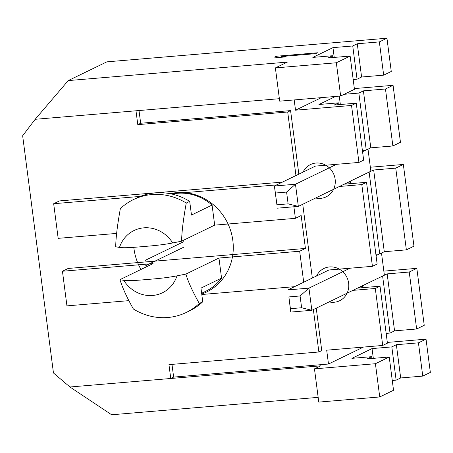 <?xml version="1.0" encoding="UTF-8"?>
<svg xmlns="http://www.w3.org/2000/svg" width="453" height="453" viewBox="0 0 453 453"><rect width="100%" height="100%" fill="white"/><g stroke="black" fill="none" stroke-linecap="round" stroke-linejoin="round"><path stroke-width="0.68" d="M275.39 193.023L274.376 186.013L295.464 184.235L286.59 192.078L288.119 203.856L276.919 204.801L275.39 193.023L286.59 192.078M288.119 203.856L298.34 206.398L295.464 184.235L336.528 164.32L315.441 166.098L274.376 186.013L276.919 204.801M362.553 151.693L370.792 147.831L363.397 90.86L385.469 88.998L393.062 85.317L354.359 88.584M368.006 149.184L370.871 171.223L368.799 172.225L373.674 169.994L395.746 168.131L403.34 164.45L370.35 167.231M277.253 208.182L298.34 206.398L368.799 172.225M362.383 150.362L365.922 150.062M352.734 45.968L357.281 43.765L361.596 77.01L357.055 79.213L352.734 45.968L332.966 47.633L312.836 57.401L332.604 55.73L332.836 57.531M371.924 358.476L371.687 356.675L351.919 358.346L372.049 348.578L391.822 346.913L396.364 344.705L418.442 342.847L426.03 339.161L387.326 342.428M338.952 104.632L338.719 102.831L318.952 104.496L335.554 96.444M349.229 183.765L348.997 181.964L348.668 181.993M362.723 287.655L362.491 285.854L362.162 285.883L387.168 273.889L409.24 272.026L416.834 268.34L383.844 271.126M357.281 43.765L379.354 41.903L386.947 38.222L106.885 61.846L99.06 65.64L68.233 80.594L287.338 62.106L275.379 67.91L336.33 62.769L350.135 56.076L328.057 57.939L332.604 55.73M317.457 52.78L276.273 56.257L274.473 57.129L278.81 57.48L285.82 56.891L281.483 56.534L315.662 53.652L317.457 52.78M379.733 396.958L375.418 363.714L314.461 368.855L318.782 402.1L379.733 396.958L393.538 390.265L389.223 357.015L367.145 358.878L371.687 356.675M392.27 380.486L396.137 380.158L391.822 346.913M396.137 380.158L400.684 377.955L396.364 344.705M366.25 150.034L358.85 93.069L363.397 90.86M321.387 97.638L295.526 110.187L351.534 105.458L358.935 162.429L363.651 160.141L356.251 103.171L334.178 105.034L338.719 102.831M171.981 364.382L173.635 377.094L328.493 364.031L326.692 350.18L382.706 345.452L375.305 288.482L380.022 286.2L357.949 288.057L362.491 285.854M366.528 182.304L361.811 184.592L372.428 266.319L377.145 264.031L366.528 182.304L344.456 184.167L348.997 181.964M386.154 333.385L390.022 333.057L394.563 330.854L387.168 273.889M390.022 333.057L382.621 276.092M375.877 254.252L379.744 253.929L384.286 251.721L373.674 169.994M379.744 253.929L369.127 172.197M400.684 377.955L422.757 376.092L430.35 372.406L426.03 339.161M318.165 397.36L111.636 414.778L69.938 386.992L170.758 378.487L173.635 377.094M334.235 57.418L332.966 47.633M373.323 358.357L372.049 348.578M340.35 104.513L339.263 96.132M350.628 183.646L350.311 181.194M364.121 287.536L363.804 285.084M357.055 79.213L353.181 79.541M358.85 93.069L344.178 94.303M279.376 98.697L135.991 110.792L137.791 124.643L287.706 111.999L295.956 175.549M275.379 67.91L279.694 101.155L340.65 96.013L354.456 89.32L350.135 56.076M361.596 77.01L383.674 75.147L391.262 71.466L386.947 38.222M295.526 110.187L294.19 99.932M327.995 270.447L327.949 270.073L372.428 266.319M375.305 288.482L352.904 290.373L362.162 285.883M139.014 110.538L140.668 123.25L290.583 110.6L298.833 174.15M302.746 204.263L312.327 278.046M316.239 308.159L321.749 350.594L318.872 351.987L168.958 364.637L170.758 378.487L320.673 365.843L314.461 368.855M358.935 162.429L336.528 164.32M315.441 166.098L314.456 166.177L314.501 166.551M361.811 184.592L339.41 186.483M376.047 255.588L379.416 253.957M328.935 269.988L287.87 289.909L308.957 288.131L350.022 268.21M300.084 295.973L301.613 307.746L290.413 308.691L288.884 296.919L300.084 295.973L308.957 288.131L311.834 310.294L352.904 290.373M381.5 253.074L384.365 275.113L382.292 276.12M301.613 307.746L311.834 310.294L290.747 312.072L290.413 308.691M288.884 296.919L290.747 312.072M382.706 345.452L387.423 343.164L380.022 286.2M340.65 96.013L336.33 62.769M375.418 363.714L389.223 357.015M351.534 105.458L356.251 103.171M68.233 80.594L35.17 119.298L135.991 110.792M128.879 300.65L66.942 305.877L62.446 271.245L68.199 268.453L305.424 248.442L299.676 251.234L303.703 282.23M313.363 309.552L318.872 351.987M35.17 119.298L22.65 135.758L53.46 372.978L69.938 386.992M282.423 182.112L59.428 200.922L53.675 203.714L58.171 238.346L116.631 233.414M276.67 184.903L177.231 193.289A49.264 45.895 -115.9 0 1 212.072 205.062L214.677 225.141L295.401 218.335L301.154 215.543L305.424 248.442M62.446 271.245L153.052 263.601L119.966 279.648L123.748 280.35C128.794 281.132 140.271 280.084 146.206 279.575C153.244 278.946 163.941 278.318 176.993 275.86A31.727 29.558 64.1 0 1 152.627 295.475A31.727 29.558 64.1 0 1 123.748 280.35M176.993 275.86L185.866 274.088L218.952 258.04L299.676 251.234M185.866 274.088C188.255 282.015 192.729 291.806 199.292 303.459A59.819 55.73 64.1 0 1 186.268 312.451A59.819 55.73 64.1 0 1 133.397 309.02C126.851 297.4 122.372 287.61 119.966 279.648M218.952 258.04L221.557 278.119A49.264 45.895 64.1 0 1 205.702 291.29L201.636 293.267M199.292 303.459L202.746 301.789L200.968 288.108L221.557 278.119M294.529 286.675L201.795 294.501M295.401 218.335L293.901 206.778M170.843 193.827L177.231 193.289A49.264 45.895 -115.9 0 0 171.942 194.065M140.317 196.404L53.675 203.714M202.746 301.789A59.819 55.73 64.1 0 1 189.716 310.781L186.268 312.451M287.706 111.999L290.583 110.6M119.473 247.451L115.696 246.749C115.872 237.531 117.423 224.818 120.356 208.607A59.819 55.73 -115.9 0 1 133.38 199.614A59.819 55.73 -115.9 0 1 186.251 203.046C183.312 219.309 181.761 232.021 181.591 241.189L172.718 242.961C161.642 245.101 150.589 245.951 144.688 246.443C137.814 246.987 125.736 248.284 119.473 247.451A31.727 29.558 -115.9 0 1 143.839 227.836A31.727 29.558 -115.9 0 1 172.718 242.961M214.677 225.141L181.591 241.189M212.072 205.062L191.477 215.05L189.699 201.375L186.251 203.046M189.699 201.375A59.819 55.73 -115.9 0 0 136.834 197.938L133.38 199.614M137.791 124.643L140.668 123.25M363.442 347.077L328.493 364.031M384.286 251.721L406.364 249.863L413.957 246.177L403.34 164.45M370.792 147.831L392.87 145.968L400.463 142.287L393.062 85.317M394.563 330.854L416.641 328.991L424.235 325.311L416.834 268.34M383.674 75.147L379.354 41.903M422.757 376.092L418.442 342.847M392.87 145.968L385.469 88.998M416.641 328.991L409.24 272.026M406.364 249.863L395.746 168.131M276.273 56.257L276.404 57.288M281.483 56.534L281.579 57.248M315.645 198.006A17.944 16.721 -115.9 0 0 320.633 198.357A17.944 16.721 -115.9 0 0 335.141 179.28A17.944 16.721 -115.9 0 0 316.041 163.035A17.944 16.721 -115.9 0 0 303.074 172.095M329.138 301.902A17.944 16.721 -115.9 0 0 334.127 302.253A17.944 16.721 -115.9 0 0 348.634 283.17A17.944 16.721 -115.9 0 0 329.535 266.93A17.944 16.721 -115.9 0 0 316.568 275.99M183.527 241.772L145.107 260.413M184.201 246.97L145.781 265.605M176.659 192.65A52.78 49.173 -115.9 0 0 170.085 193.68A52.78 49.173 -115.9 0 1 176.659 192.65A52.78 49.173 -115.9 0 1 231.659 234.218A52.78 49.173 -115.9 0 1 201.738 294.048A52.78 49.173 -115.9 0 0 231.659 234.218A52.78 49.173 -115.9 0 0 176.659 192.65M133.816 247.327A52.78 49.173 -115.9 0 0 140.962 269.467A52.78 49.173 -115.9 0 1 133.816 247.327"/></g></svg>
